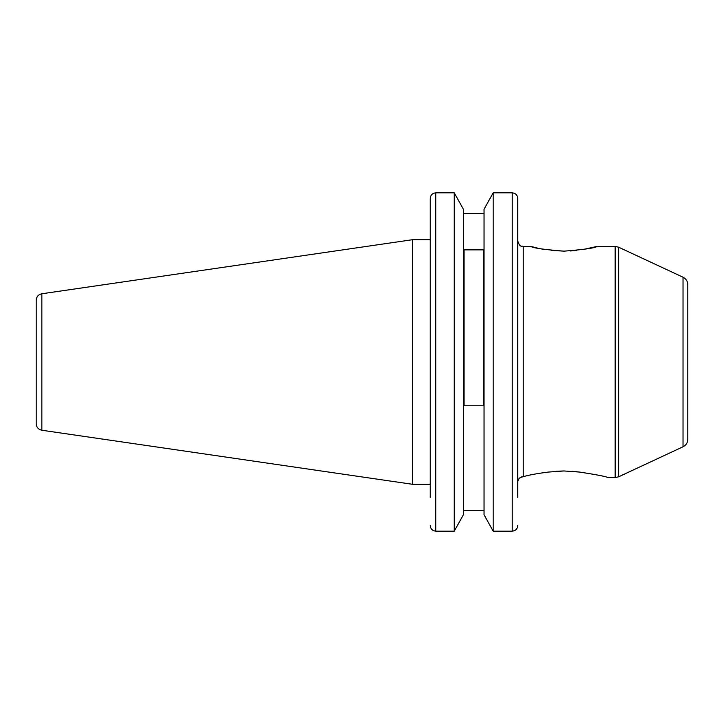 <?xml version="1.0" encoding="UTF-8"?>
<svg xmlns="http://www.w3.org/2000/svg" width="724" height="724" viewBox="0 0 724 724"><rect width="100%" height="100%" fill="white"/><g stroke="black" fill="none" stroke-linecap="round" stroke-linejoin="round"><path stroke-width="1.09" d="M582.331 249.689L596.992 246.432C595.028 248.006 584.024 249.572 563.969 251.147C543.914 249.572 532.909 247.997 530.954 246.432L537.679 248.151M556.005 471.252L563.978 470.962L548.412 472.066C537.163 473.514 528.773 475.053 523.253 476.691C528.764 475.053 537.154 473.514 548.412 472.066M687.8 284.704L687.8 439.296C687.655 442.708 686.071 445.206 683.031 446.771L683.031 277.229C686.071 278.794 687.655 281.292 687.8 284.704M540.647 248.794L545.706 249.699M551.199 250.441L564.43 251.147M570.376 250.966L576.621 250.459M430.246 484.311L412.635 484.311L412.635 239.689L41.847 293.763C38.354 294.541 36.471 296.722 36.2 300.297L36.2 423.703C36.471 427.278 38.354 429.459 41.847 430.237L41.847 293.763M517.741 497.352L517.741 198.53C517.47 195.118 515.633 193.218 512.239 192.837C515.624 193.218 517.461 195.118 517.741 198.53L517.741 236.522M484.039 514.737L493.18 531.163L484.039 514.737L484.039 209.263L493.18 192.837L484.039 209.263M493.18 531.163L512.239 531.163L493.18 531.163L493.18 192.837L512.239 192.837L512.239 531.163C515.624 530.783 517.461 528.891 517.741 525.47M463.396 209.263L454.256 192.837L463.396 209.263L463.396 514.737L454.256 531.163L454.256 192.837L435.748 192.837C432.355 193.218 430.518 195.118 430.246 198.53L430.246 239.689L412.635 239.689M517.741 422.155L517.741 414.019M430.246 497.352L430.246 198.53M463.396 213.689L484.039 213.689M463.396 510.311L484.039 510.311L463.396 510.311M464.084 249.871L464.084 405.766L483.351 405.766L483.351 249.871L464.084 249.871M430.246 525.47C430.527 528.882 432.355 530.783 435.748 531.163L454.256 531.163L463.396 514.737M454.256 531.163L435.748 531.163L435.748 192.837M36.2 411.956L36.2 362M571.951 471.252L579.544 472.066C596.612 474.691 606.097 476.528 607.997 477.569C606.205 476.555 596.712 474.718 579.544 472.066L563.978 470.962M687.8 362L687.8 400.526L687.8 362M530.954 246.432L523.253 246.432L523.253 476.691L521.841 477.062C519.28 477.912 517.913 479.686 517.741 482.374M521.018 477.279L521.841 477.062M523.253 476.691A5.502 5.457 -0 0 0 517.741 482.148M607.997 477.569L615.156 477.569L615.156 246.432L618.649 247.201L618.649 476.799L683.031 446.771M523.253 246.432C521.624 245.373 520.366 248.45 517.741 240.929M683.031 277.229L618.649 247.201M615.156 246.432L596.992 246.432M41.847 430.237L412.635 484.311M615.156 477.569L618.649 476.799"/></g></svg>
